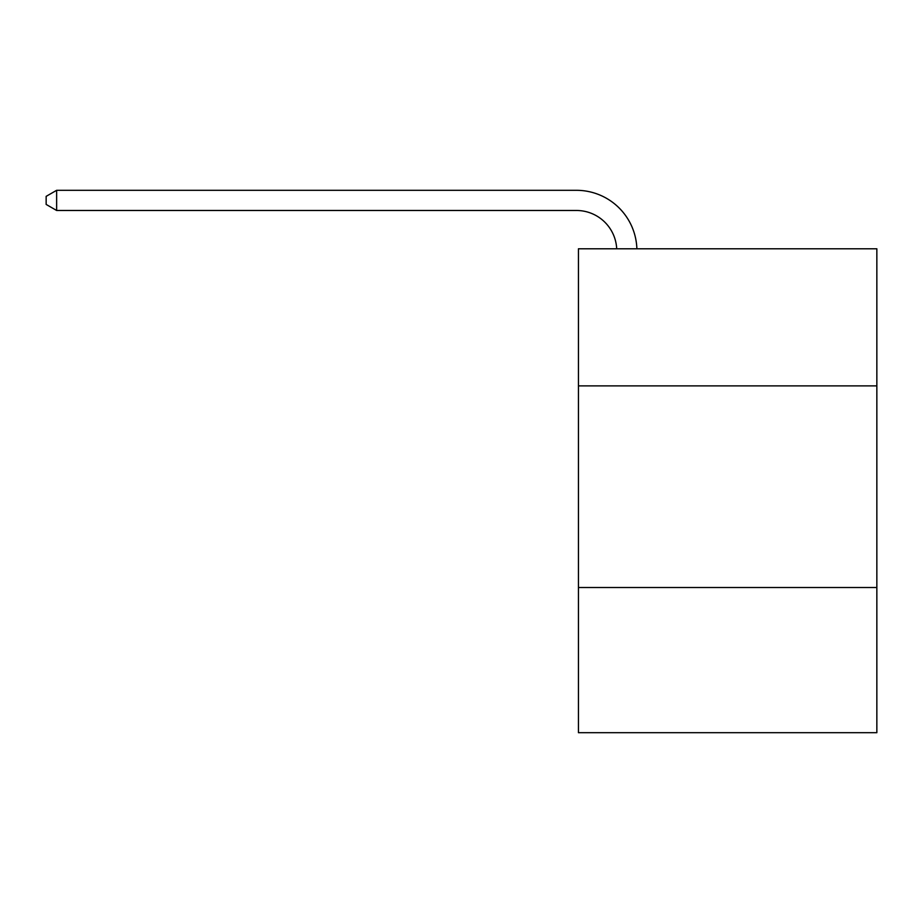 <?xml version="1.0" encoding="UTF-8"?>
<svg xmlns="http://www.w3.org/2000/svg" width="923" height="923" viewBox="0 0 923 923"><rect width="100%" height="100%" fill="white"/><g stroke="black" fill="none" stroke-linecap="round" stroke-linejoin="round"><path stroke-width="1.38" d="M876.85 385.895L876.85 248.783L578.444 248.783L578.444 385.895L876.85 385.895L876.85 732.689L578.444 732.689L578.444 385.895M876.85 587.513L578.444 587.513M576.425 210.479A40.324 40.324 0 0 1 616.702 248.783A40.324 40.324 0 0 0 576.425 210.479A40.324 40.324 0 0 1 616.702 248.783A40.324 40.324 0 0 0 576.425 210.479A40.324 40.324 0 0 1 616.702 248.783A40.324 40.324 0 0 0 576.425 210.479A40.324 40.324 0 0 1 616.702 248.783A40.324 40.324 0 0 0 576.425 210.479A40.324 40.324 0 0 1 616.702 248.783A40.324 40.324 0 0 0 576.425 210.479A40.324 40.324 0 0 1 616.702 248.783A40.324 40.324 0 0 0 576.425 210.479L56.638 210.479L46.15 204.421L46.15 196.357L56.638 190.311L576.425 190.311A60.491 60.491 0 0 1 636.882 248.783M56.638 210.479L56.638 190.311L576.425 190.311"/></g></svg>
